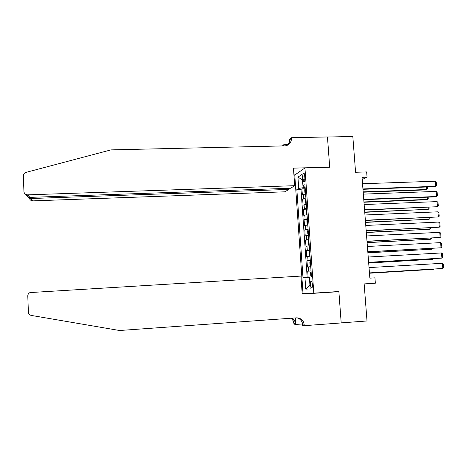 <?xml version="1.0" encoding="UTF-8"?>
<svg xmlns="http://www.w3.org/2000/svg" width="467" height="467" viewBox="0 0 467 467"><rect width="100%" height="100%" fill="white"/><g stroke="black" fill="none" stroke-linecap="round" stroke-linejoin="round"><path stroke-width="0.7" d="M312.417 284.444C312.172 282.115 311.722 280.994 311.069 281.093C310.59 281.543 310.392 282.704 310.485 284.578C310.73 286.907 311.18 288.022 311.833 287.935C312.312 287.485 312.511 286.324 312.417 284.444M294.765 175.032L303.001 293.422L313.806 293.142L304.939 167.98L294.765 175.032M313.806 293.142L338.873 291.513L341.19 322.884L367.004 320.975L364.155 283.913L375.357 283.2L374.937 277.836L369.858 278.151L362.03 177.32L367.062 177.156L366.653 171.926L355.574 172.27L352.824 136.492L327.472 137.018L329.702 167.25L304.939 167.98M305.587 193.887L302.353 194.967L301.921 188.843L305.144 188.732M305.879 198.008L302.639 199.053L305.897 198.93M302.639 199.053L303.071 205.188L306.317 204.202M307.047 214.546L303.789 215.433L303.357 209.286L306.65 209.152L306.171 210.407L306.393 213.495L307.029 214.265L306.661 209.117M307.782 224.919L304.513 225.707L304.081 219.543L307.391 219.397M308.518 235.315L305.237 236.004L304.799 229.822L308.115 229.671M309.253 245.735L305.961 246.325L305.529 240.131L308.845 239.968M309.989 256.185L306.691 256.675L306.253 250.464L309.574 250.289M310.73 266.657L307.42 267.048L306.982 260.82L310.304 260.639M302.925 176.975L303.089 179.287C303.276 181.202 303.643 182.107 304.192 182.007C304.729 181.494 304.951 180.209 304.869 178.149L304.7 175.814C304.513 173.905 304.151 173 303.608 173.105C303.065 173.625 302.838 174.915 302.925 176.975L304.782 176.917M303.725 186L303.836 187.6L298.722 188.399L296.843 189.532L302.995 277.807L304.957 277.591L305.762 289.137L310.187 288.921L309.358 277.106L311.454 276.878L304.933 184.64L302.931 185.854L305.044 186.245M298.722 188.399L297.934 177.127L302.12 174.325L302.931 185.854M301.921 188.843L301.011 189.386L307.187 277.433M311.028 270.854L307.712 271.204L308.144 277.363M306.982 260.82L310.286 260.37M306.253 250.464L309.545 249.909M305.529 240.131L308.81 239.478M304.799 229.822L308.074 229.075M304.081 219.543L307.339 218.69M303.357 209.286L306.609 208.34M305.138 187.553L303.836 187.6M362.199 179.509L367.062 177.156M301.011 189.386L296.843 189.532M307.712 271.204L311.04 271.012M304.957 277.591L309.37 277.275M302.511 179.894L297.934 177.127M305.762 289.137L309.936 285.29M362.532 183.735L435.297 181.231L435.734 186.315L434.561 186.724L362.964 189.304M362.935 188.931L435.734 186.315L436.557 185.632L436.248 182.077L435.297 181.231M363.186 192.211L425.484 189.911L426.593 189.526L363.163 191.861M305.208 188.551L304.723 189.894L304.939 192.964L305.57 193.677M427.247 186.987L427.404 188.855L426.593 189.526L426.377 187.022M294.677 185.685L27.693 194.85L29.876 197.372L290.643 188.242L294.677 185.685L293.463 168.155L329.69 167.093L327.466 136.965L291.344 137.718L289.412 139.493L289.61 142.33M25.989 194.511C26.812 196.327 28.067 197.284 29.754 197.372L27.576 194.85C25.422 194.663 24.208 193.548 23.928 191.511L23.35 175.808C23.403 174.092 24.284 172.948 25.989 172.381L110.959 149.884L284.584 145.885C286.615 145.803 288.308 145.021 289.651 143.544C290.918 142.056 291.496 140.304 291.385 138.296L291.344 137.718M282.424 145.938L283.679 144.776L283.755 145.902M288.349 144.671L283.679 144.776M294.992 174.874L293.93 174.909M288.787 189.415L30.875 198.528L32.9 200.874L285.01 191.809L288.787 189.415L288.711 188.312M32.9 200.874L32.789 200.874C31.044 200.769 29.929 199.917 29.439 198.317M288.308 144.717L289.925 139.639L291.385 138.296M27.781 196.77C28.306 197.92 29.298 198.504 30.758 198.528L30.828 197.337M338.884 291.677L302.207 294.058L300.958 276.079L29.97 292.575C28.54 293.305 27.816 294.449 27.792 295.996L28.388 312.16C28.575 313.923 29.549 315.015 31.324 315.435L119.558 330.508L296.376 317.846C299.662 317.782 302.091 319.253 303.649 322.265L304.402 325.662L341.196 322.942L338.884 291.677L334.249 291.811M302.178 323.975L295.979 324.431L294.041 324.151L293.334 320.934L291.192 318.22M304.402 325.662L302.277 325.353L301.892 319.825M307.006 293.317L302.172 293.632M295.062 317.939L295.465 323.783L294.006 323.573M295.535 317.904L295.979 324.431M296.884 317.829C299.236 318.412 300.952 319.819 302.044 322.055L302.75 324.828L304.356 325.055M292.295 318.138L294.788 321.121L295.465 323.783M363.338 194.126L436.172 191.4L436.616 196.496L435.437 196.87L363.764 199.672M363.74 199.333L436.616 196.496L437.439 195.796L437.13 192.235L436.172 191.4M364.143 204.546L437.054 201.598L437.497 206.706L364.569 210.057M364.552 209.765L437.497 206.706L438.315 205.988L438.011 202.421L437.054 201.598M364.955 214.989L437.935 211.82L438.379 216.939L365.381 220.471M365.363 220.22L438.379 216.939L439.202 216.203L438.892 212.625L437.935 211.82M365.766 225.456L438.822 222.064L439.266 227.195L366.192 230.914M366.175 230.704L439.266 227.195L440.083 226.442L439.774 222.858L438.822 222.064M363.968 202.252L426.324 199.771L427.433 199.421L363.945 201.937M305.938 198.825L305.447 200.139L305.669 203.215L306.299 203.956M428.111 197.156L428.245 198.738L427.433 199.421L427.247 197.191M364.75 212.322L428.28 209.339L364.727 212.047M428.98 207.348L429.091 208.638L428.28 209.339L428.116 207.389M365.533 222.409L429.126 219.28L365.515 222.175M307.385 219.467L306.901 220.698L307.117 223.792L307.759 224.604L307.391 219.437M429.856 217.569L429.938 218.562L429.126 219.28L428.986 217.604M366.315 232.525L429.979 229.244L366.303 232.327M308.127 229.787L307.63 231.019L307.846 234.119L308.489 234.959M430.726 227.808L430.79 228.509L429.979 229.244L429.862 227.849M366.583 235.952L439.71 232.333L440.153 237.475L367.004 241.375M366.992 241.211L440.153 237.475L440.976 236.711L440.661 233.115L439.71 232.333M367.103 242.665L430.831 239.232L367.091 242.507M308.856 240.161L308.36 241.363L308.582 244.469L309.224 245.344M431.607 238.077L430.831 239.232L430.732 238.123M367.401 246.477L440.597 242.63L441.046 247.784L367.815 251.871M367.809 251.748L441.046 247.784L441.864 247.002L441.554 243.395L440.597 242.63M367.891 252.828L431.683 249.244L367.885 252.711M309.592 250.557L309.09 251.731L309.312 254.848L309.96 255.758M432.483 248.368L431.683 249.244L431.613 248.421M368.218 257.025L441.49 252.951L441.94 258.117L368.632 262.39M368.626 262.308L441.94 258.117L442.757 257.317L442.442 253.704L441.49 252.951M368.685 263.014L432.535 259.278L368.679 262.939M310.683 266.172L310.322 261.006L309.825 262.127L310.047 265.25L310.701 266.196M433.137 258.7L432.535 259.278L432.495 258.741M369.035 267.597L442.383 263.295L442.833 268.478L369.45 272.932M369.45 272.897L442.833 268.478L443.65 267.661L443.335 264.036L442.383 263.295M369.473 273.23L433.394 269.342L369.473 273.195M311.069 271.432L310.561 272.547L310.783 275.682L311.436 276.657M433.674 269.068L433.376 269.085M303.649 198.516L303.357 194.406M308.757 271.058L308.459 266.879M308.022 260.615L307.73 256.447M307.286 250.201L306.994 246.045M306.556 239.816L306.264 235.666M305.827 229.449L305.535 225.31M305.097 219.111L304.805 214.983M304.373 208.802L304.081 204.68M304.893 179.229L303.089 179.287M305.202 188.58L305.558 193.659M305.926 198.849L306.288 203.945M308.115 229.811L308.477 234.942M308.85 240.184L309.212 245.327M309.58 250.581L309.948 255.735M311.057 271.455L311.425 276.633M288.443 144.63L289.651 143.544M32.789 200.874L30.758 198.528M27.681 194.978L27.746 196.654M302.044 322.055L303.649 322.265M294.788 321.121L293.334 320.934"/></g></svg>
